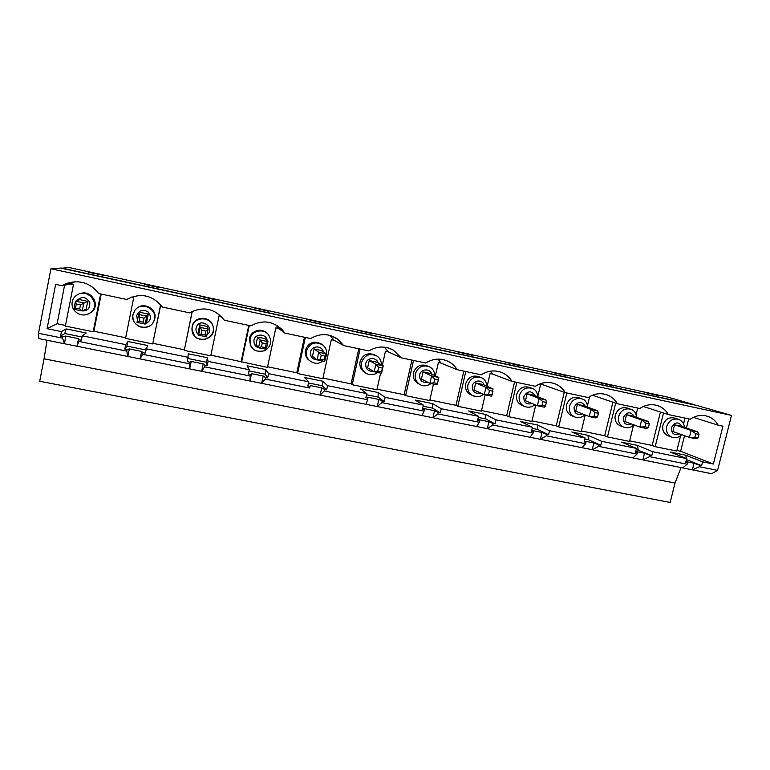 <?xml version="1.0" encoding="UTF-8"?>
<svg xmlns="http://www.w3.org/2000/svg" width="770" height="770" viewBox="0 0 770 770"><rect width="100%" height="100%" fill="white"/><g stroke="black" fill="none" stroke-linecap="round" stroke-linejoin="round"><path stroke-width="1.16" d="M75.489 308.038L79.714 308.914L80.504 304.872L87.722 301.32L79.657 299.626L75.441 301.186L76.278 303.986L75.489 308.038L73.872 309.232L75.441 301.186L83.824 302.947L82.255 310.974L73.872 309.232M79.714 308.914L82.255 310.974L86.202 309.049L87.722 301.32M80.504 304.872L76.278 303.986M691.152 430.44L695.782 433.703L694.906 437.206L689.41 437.399L691.152 430.44L697.572 431.787L680.815 426.118L674.578 424.809L691.152 430.44M694.906 437.206L698.13 437.88L699.006 434.376L697.572 431.787M698.13 437.88L695.83 438.736L689.41 437.399L672.913 431.547L674.578 424.809M699.006 434.376L695.782 433.703M641.631 420.045L645.991 423.279L645.125 426.821L639.899 427.09L641.631 420.045L648.196 421.421L632.892 416.041L626.52 414.693L641.631 420.045M645.125 426.821L648.427 427.514L649.293 423.972L648.196 421.421M648.427 427.514L646.463 428.457L639.899 427.09L624.855 421.508L626.52 414.693M649.293 423.972L645.991 423.279M590.946 409.399L595.037 412.605L594.171 416.195L589.233 416.541L590.946 409.399L597.664 410.814L583.891 405.723L577.375 404.356L590.946 409.399M594.171 416.195L597.549 416.907L598.415 413.317L597.664 410.814M597.549 416.907L595.951 417.937L589.233 416.541L575.729 411.257L577.375 404.356M598.415 413.317L595.037 412.605M539.077 398.514L542.869 401.68L542.013 405.318L537.364 405.742L539.077 398.514L545.949 399.957L533.774 395.183L527.113 393.778L539.077 398.514M542.013 405.318L545.468 406.04L546.334 402.412L545.949 399.957M545.468 406.04L544.246 407.166L537.364 405.742L525.477 400.766L527.113 393.778M546.334 402.412L542.869 401.68M485.966 387.368L489.45 390.496L488.594 394.182L484.263 394.683L485.966 387.368L493.002 388.84L482.511 384.394L475.696 382.959L485.966 387.368M488.594 394.182L492.136 394.923L493.002 388.84M492.136 394.923L491.308 396.146L484.263 394.683L474.07 390.024L475.696 382.959M492.993 391.237L489.45 390.496M431.566 375.943L434.732 379.042L433.885 382.777L429.881 383.364L431.566 375.943L438.784 377.464L430.055 373.354L423.077 371.891L431.566 375.943M433.885 382.777L437.514 383.527L438.784 377.464M437.514 383.527L437.1 384.865L429.881 383.364L421.459 379.042L423.077 371.891M438.361 379.803L434.732 379.042M369.215 360.553L375.837 364.248L378.667 367.3L377.829 371.082L374.172 371.756L375.837 364.248L383.229 365.798L381.564 373.296L374.172 371.756L367.608 367.8L369.215 360.553L376.357 362.054L383.229 365.798L382.392 368.079L378.667 367.3M377.829 371.082L381.545 371.862L382.392 368.079M381.545 371.862L381.564 373.296M314.064 348.945L318.732 352.256L321.206 355.268L320.368 359.099L317.086 359.869L318.732 352.256L326.307 353.853L324.661 361.448L317.086 359.869L312.476 356.289L314.064 348.945L321.379 350.485L326.307 353.853L325.017 356.067L321.206 355.268M320.368 359.099L324.189 359.898L325.017 356.067M324.189 359.898L324.661 361.448M257.584 337.067L262.291 342.929L261.463 346.818L258.566 347.684L260.202 339.974L267.96 341.601L266.333 349.301L258.566 347.684L256.015 344.508L257.584 337.067L265.082 338.636L267.96 341.601L266.199 343.757L262.291 342.929M261.463 346.818L265.381 347.636L266.199 343.757M265.381 347.636L266.333 349.301M199.728 324.892L200.171 327.375L201.875 330.282L201.057 334.219L198.564 335.191L200.171 327.375L208.141 329.04L206.524 336.856L198.564 335.191L198.179 332.428L199.728 324.892L207.399 326.509L208.141 329.04L205.879 331.119L201.875 330.282M201.057 334.219L205.07 335.056L205.879 331.119M205.07 335.056L206.524 336.856M139.081 321.302L143.201 322.158L144 318.164L148.302 314.064L140.438 312.418L138.61 314.449L139.89 317.307L139.081 321.302L137.022 322.38L138.61 314.449L146.781 316.162L145.184 324.083L137.022 322.38M143.201 322.158L145.184 324.083L146.762 321.696L148.302 314.064M144 318.164L139.89 317.307M731.5 415.396L717.573 470.383L711.596 473.704L38.856 338.608L38.5 333.294L50.916 268.769L60.753 268.104L697.524 405.646L731.5 415.396L50.916 268.769M100.649 293.938L93.199 331.774L65.373 326.085L73.419 284.736L70.214 284.053L62.081 285.747L66.018 283.687C79.223 279.366 90.129 282.648 98.743 293.534L126.665 299.472C140.573 292.446 152.479 294.968 162.374 307.057L189.584 312.841C203.203 305.882 214.801 308.347 224.368 320.233L250.885 325.864C262.483 319.521 273.013 320.907 282.475 330.012L284.794 333.073L310.647 338.559C319.993 333.083 329.108 333.333 337.972 339.329L343.709 345.586L368.917 350.947C377.088 345.98 385.289 345.74 393.508 350.215L401.16 357.8L425.752 363.026C433.202 358.397 440.777 357.896 448.477 361.515C452.134 363.43 455.041 366.154 457.207 369.706L481.202 374.807C488.151 370.418 495.264 369.764 502.55 372.844C506.516 374.711 509.634 377.531 511.906 381.333L535.333 386.309C541.907 382.093 548.663 381.342 555.603 384.047C559.742 385.847 562.976 388.725 565.305 392.671L588.174 397.532C594.45 393.47 600.908 392.652 607.559 395.077C611.794 396.82 615.095 399.707 617.434 403.75L639.774 408.495C645.799 404.548 652.017 403.682 658.408 405.896C662.701 407.571 666.021 410.468 668.36 414.578L690.18 419.207C696.003 415.357 701.99 414.453 708.159 416.503C712.471 418.12 715.792 421.007 718.112 425.146L722.943 426.176L713.376 464.021L702.577 461.827L685.81 455.243L686.465 458.516M643.325 406.493L668.36 414.578M592.505 395.212L617.434 403.75M542.128 383.171L543.264 384.894L565.305 392.671M490.606 371.14L492.771 374.133L511.906 381.333M437.966 359.109L441.123 363.122L457.207 369.706M384.326 347.135L388.272 351.851L401.16 357.8M329.983 335.422L334.18 340.321L343.709 345.586M275.775 324.738L278.798 328.521L284.794 333.073M278.798 328.521L275.853 327.885L267.459 367.396L210.893 355.182M241.202 361.38L248.768 325.412M268.335 311.215L253.831 307.817L268.335 311.215M531.704 430.43L533.427 431.672L533.081 433.135L492.79 425.002L493.127 423.529L488.892 421.719L478.286 419.573L479.585 420.786L479.238 422.268L437.966 413.933L438.303 412.441L434.511 410.708L423.654 408.514L424.424 409.63L424.087 411.132L381.795 402.594L382.132 401.083L378.802 399.438L367.675 397.185L367.569 399.726L324.208 390.967L324.545 389.437L321.716 387.878L310.31 385.568L309.636 388.022L265.178 379.052L265.506 377.502L263.196 376.03L251.501 373.671L249.952 380.996L250.221 376.03L204.627 366.828L201.663 371.294L203.193 363.892L191.201 361.457L189.67 368.888L189.285 363.729L142.508 354.287L140.13 358.945L141.642 351.428L129.341 348.935L127.83 356.472L126.771 351.11L78.752 341.418L77 346.269L78.492 338.646L65.873 336.086L64.382 343.728L62.591 338.155L38.5 333.294M251.501 373.671L250.221 376.03M263.196 376.03L261.646 383.344L265.178 379.052M265.13 374.162L265.689 369.581L268.576 373.662L267.662 377.935L265.13 374.162L249.047 370.899M265.506 377.502L267.662 377.935M265.689 369.581L247.083 365.789L249.287 369.744L248.383 374.037L250.558 374.47M251.511 346.972L250.356 345.172L249.47 338.434C250.789 330.6 261.771 327.462 267.094 333.372M241.588 362.112L249.278 325.527M221.115 316.22L219.075 315.787L210.768 355.807L184.271 350.389L192.288 311.311M320.994 322.601L306.412 319.204L320.994 322.601M310.31 385.568L309.636 388.022M321.716 387.878L320.147 395.097L324.208 390.967M322.284 385.76L322.64 381.189L327.568 385.645L326.653 389.861L322.284 385.76L308.52 382.969M324.545 389.437L326.653 389.861M322.64 381.189L304.477 377.483L308.76 381.824L307.846 386.059L309.964 386.492M309.367 360.524L307.798 359.109C305.584 356.52 304.795 353.546 305.43 350.177C308.606 342.429 313.929 340.369 321.398 344.007M334.18 340.321L331.302 339.714L322.822 378.715L297.557 373.546L305.324 337.433M297.557 373.546L296.787 372.757L304.429 337.241M280.482 328.521L281.194 328.675M372.478 333.747L357.838 330.33L372.478 333.747M366.097 404.317L367.569 399.726M378.802 399.438L377.223 406.55L381.795 402.594M378.08 397.079L378.224 392.527L385.106 397.339L384.182 401.497L378.08 397.079L366.51 394.731M382.132 401.083L384.182 401.497M378.224 392.527L360.504 388.908L366.761 393.605L365.837 397.782L367.906 398.206M365.134 372.632L363.45 371.515C360.495 368.897 359.369 365.606 360.081 361.64C362.997 354.296 368.022 352.121 375.154 355.114M380.611 373.103L376.896 389.774L352.217 384.731L360.071 349.06M388.272 351.851L385.462 351.255L382.334 365.317M352.217 384.731L351.082 383.864L358.791 348.791M422.846 344.642L408.148 341.216L422.846 344.642M422.056 415.559L424.087 411.132M434.511 410.708L432.913 417.735L437.966 413.933M432.557 408.129L432.509 403.596L441.249 408.735L440.305 412.845L432.557 408.129L423.096 406.214M438.303 412.441L440.305 412.845M432.509 403.596L415.194 400.063L423.346 405.107L422.412 409.226L424.424 409.63M419.063 384.018L417.446 383.142C414.039 380.592 412.72 377.156 413.471 372.844C416.214 365.779 421.017 363.546 427.879 366.135M433.481 384.105L429.737 400.573L405.617 395.645L413.538 360.427M441.123 363.122L438.38 362.535L435.358 375.847M405.617 395.645L404.135 394.712L411.921 360.081M472.135 355.307L457.38 351.871L472.135 355.307M476.678 426.522L479.238 422.268M488.892 421.719L487.275 428.659L492.79 425.002M485.755 418.928L485.524 414.404L496.024 419.871L495.081 423.923L485.755 418.928L478.305 417.417M493.127 423.529L495.081 423.923M485.524 414.404L468.612 410.959L478.555 416.32L477.621 420.391L479.585 420.786M471.356 394.923L469.979 394.279C466.312 391.824 464.859 388.321 465.648 383.787C468.218 377.021 472.79 374.73 479.354 376.896L480.316 377.29M485.158 394.866L481.385 411.132L457.813 406.31L465.792 371.535M492.771 374.133L490.095 373.556L487.131 386.347M457.813 406.31L455.984 405.318L463.829 371.111M520.356 365.74L505.563 362.304L520.356 365.74M530.01 437.235L533.081 433.135M584.276 441.258L585.989 442.307L585.643 443.751L546.305 435.801L546.652 434.347L541.984 432.471L531.714 430.392M541.984 432.471L540.357 439.314L546.305 435.801M537.729 429.477L537.325 424.963L549.51 430.738L548.558 434.732L537.729 429.477L532.195 428.351M546.652 434.347L548.558 434.732M537.325 424.963L520.799 421.594L532.455 427.273L531.502 431.287L533.427 431.672M522.358 405.549L521.194 405.039C517.353 402.681 515.833 399.168 516.641 394.481C519.096 387.955 523.485 385.635 529.808 387.512L531.367 388.099M535.747 405.058L531.868 421.45L508.826 416.743L516.872 382.382M543.264 384.894L540.636 384.336L537.941 395.742M508.826 416.743L506.679 415.694L514.581 381.901M567.567 375.962L552.735 372.516L567.567 375.962M582.091 447.697L585.643 443.751M635.645 451.769L637.339 452.693L636.992 454.108L598.559 446.35L598.906 444.916L593.843 442.962L584.334 441.037M593.843 442.962L592.207 449.728L598.559 446.35M588.521 439.776L587.943 435.291L601.726 441.345L600.773 445.291L588.521 439.776L584.815 439.025M598.906 444.916L600.773 445.291M587.943 435.291L571.792 431.989L585.075 437.957L584.122 441.922L585.989 442.307M572.177 415.906L571.167 415.492C567.23 413.23 565.671 409.717 566.499 404.943C568.866 398.6 573.101 396.271 579.213 397.926L581.312 398.668M585.229 414.972L581.244 431.547L558.702 426.936L566.807 392.989M589.656 396.598L587.606 405.097M558.702 426.936L556.248 425.829L564.246 392.305M613.796 385.963L598.925 382.507L613.796 385.963M632.979 457.909L636.992 454.108M685.82 462.01L687.495 462.828L687.148 464.233L649.601 456.658L649.957 455.243L644.5 453.222L635.722 451.441M644.5 453.222L642.854 459.892L649.601 456.658M638.166 449.853L637.425 445.378L652.739 451.711L651.776 455.609L636.212 449.459M649.957 455.243L651.776 455.609M637.425 445.378L621.64 442.153L636.472 448.4L635.51 452.317L637.339 452.693M620.861 426.022L619.975 425.685C615.99 423.5 614.422 419.997 615.259 415.165C617.559 408.995 621.669 406.647 627.579 408.148L630.168 409.014M633.489 425.252L629.523 441.422L607.482 436.908L615.682 403.162M637.704 408.061L636.126 414.491M607.482 436.908L604.739 435.753L612.881 402.219M88.694 272.339L103.642 275.314L88.743 272.089M78.492 338.646L78.752 341.418M65.873 336.086L62.909 336.529L62.591 338.155M79.069 339.801L81.399 340.273L82.275 335.816L86.202 332.977L66.143 328.896L61.436 331.581L60.561 336.057L62.909 336.529M82.043 337.01L64.795 333.516L60.561 336.057M64.795 333.516L66.143 328.896M80.003 293.697C91.149 289.019 101.12 305.334 91.389 312.197L89.484 313.39M70.214 284.053L74.988 281.704M101.216 294.063L93.892 331.244L93.199 331.774M65.498 325.44L57.134 323.727L64.603 285.218M67.548 283.11L68.212 283.254M160.632 304.737L152.691 343.94L125.549 338.386L133.71 297.586L131.391 297.095M57.134 323.727L47.086 328.665L55.633 284.38L62.081 285.747M659.062 395.761L644.163 392.296L659.062 395.761M682.701 467.9L687.148 464.233M717.573 470.383L699.468 466.726L699.824 465.321L694.011 463.242L685.926 461.605M694.011 463.242L692.355 469.835L699.468 466.726M129.341 348.935L127.088 349.503L126.771 351.11M141.642 351.428L142.835 352.689L142.508 354.287M145.751 349.936L126.867 346.105L127.974 341.495L147.522 345.48L145.097 353.151L142.835 352.689M126.867 346.105L124.798 349.041L127.088 349.503M127.974 341.495L125.683 344.633L124.798 349.041M136.213 308.905C143.066 301.243 157.33 308.731 154.809 318.578L153.577 321.764M160.738 304.862L152.691 343.94M214.484 299.559L200.046 296.181L214.484 299.559M191.201 361.457L189.613 362.15L189.285 363.729M203.193 363.892L204.955 365.25L204.627 366.828M206.553 362.275L207.342 357.684L208.064 361.371L207.169 365.702L206.553 362.275L188.044 358.522M204.955 365.25L207.169 365.702M207.342 357.684L188.265 353.796L187.389 361.698L189.613 362.15M191.99 329.377L192.163 326.413C193.742 316.239 209.815 315.44 212.664 325.344M184.271 350.389L192.163 311.369M686.571 459.036L686.417 459.642M685.81 455.243L670.372 452.096L686.676 458.602L685.704 462.472L687.495 462.828M686.705 459.7L701.605 465.686L702.577 461.827M668.456 435.916L667.677 435.628C663.673 433.52 662.094 430.035 662.96 425.175C665.213 419.14 669.197 416.801 674.934 418.158L677.966 419.14M680.593 435.743L676.772 451.076L655.193 446.667L663.519 413.009M684.992 418.11L683.558 423.827M655.193 446.667L652.171 445.455L660.439 412.017M125.674 337.751L93.892 331.244M188.284 357.347L145.992 348.752M249.287 369.744L208.064 361.371M308.76 381.824L268.576 373.662M366.761 393.605L327.568 385.645M423.346 405.107L385.106 397.339M478.555 416.32L441.249 408.735M532.455 427.273L496.024 419.871M585.075 437.957L549.51 430.738M636.472 448.4L601.726 441.345M686.676 458.602L652.739 451.711M684.52 435.666L680.622 451.278L713.376 464.021M680.622 451.278L676.907 450.517M652.171 445.455L629.668 440.854M604.739 435.753L581.379 430.969M556.248 425.829L532.012 420.872M506.679 415.694L481.519 410.545M455.984 405.318L429.872 399.976M404.135 394.712L377.031 389.168M351.082 383.864L322.957 378.108M296.787 372.757L267.585 366.78M184.29 349.744L152.951 343.324M61.436 331.581L47.086 328.665M125.683 344.633L82.275 335.816M688.707 418.899L686.426 428.024M693.298 417.388L718.112 425.146M44.044 358.801L39.703 381.266L670.179 502.463L675.03 483.069L44.044 358.801L47.076 340.253M675.03 483.069L681.026 467.563M61.465 268.258L69.108 267.536L668.129 397.214L694.906 404.895L61.504 268.047M699.824 465.321L701.605 465.686M159.38 287.633L144.712 284.467L159.38 287.633M261.011 348.194C256.044 347.809 253.705 345.143 253.984 340.196C255.149 333.006 266.709 333.574 267.19 340.812M250.009 339.118C251.415 330.542 263.956 327.914 268.749 335.162C272.224 341.572 270.867 346.769 264.688 350.725C257.498 352.198 252.906 350.591 250.895 345.913L250.009 339.118M253.32 349.051L250.356 345.172M317.336 359.927C312.485 359.552 310.214 356.924 310.522 352.044C311.629 345.412 322.043 345.22 323.284 351.784M307.798 359.109L308.828 359.965C306.595 357.357 305.796 354.344 306.431 350.947C309.964 342.775 315.565 340.879 323.217 345.278C326.961 348.974 327.683 353.257 325.383 358.117M373.296 371.236C368.031 371.486 365.509 368.945 365.731 363.613C366.828 357.242 376.674 356.78 378.128 363.026M366.963 373.748L364.932 372.468C361.948 369.821 360.822 366.501 361.534 362.506C364.576 354.96 369.725 352.824 376.992 356.087C379.908 358.127 381.381 361.024 381.4 364.807M427.668 382.218C422.181 382.979 419.515 380.544 419.65 374.913C420.747 368.705 430.209 368.118 431.739 374.143M421.036 385.067L419.361 384.172C415.925 381.602 414.597 378.137 415.357 373.787C418.12 366.664 422.961 364.412 429.872 367.021C432.894 368.686 434.55 371.544 434.829 375.596M480.538 392.979C474.975 394.096 472.231 391.757 472.318 385.963C473.425 379.87 482.597 379.206 484.128 385.077M473.704 396.05L472.308 395.385C468.603 392.912 467.14 389.389 467.939 384.808C470.528 377.993 475.138 375.683 481.76 377.868C484.657 379.013 486.409 381.824 487.025 386.309M532.08 403.528C526.497 404.905 523.735 402.643 523.793 396.743C527.44 390.573 531.29 390.255 535.333 395.79M525.092 406.743L523.898 406.223C520.039 403.846 518.508 400.304 519.317 395.578C521.8 389.004 526.218 386.656 532.59 388.552C535.343 389.322 537.162 392.094 538.047 396.858M582.38 413.856C576.817 415.434 574.064 413.24 574.102 407.292C577.693 401.199 581.456 400.862 585.393 406.281M575.277 417.167L574.247 416.753C570.281 414.472 568.722 410.92 569.55 406.117C571.946 399.726 576.21 397.368 582.361 399.043C584.959 399.505 586.827 402.229 587.934 407.224M631.515 423.981C625.991 425.704 623.257 423.577 623.296 417.6C626.838 411.594 630.514 411.238 634.355 416.551M624.239 427.331L623.411 427.003C619.398 424.809 617.819 421.277 618.666 416.406C620.986 410.189 625.125 407.821 631.082 409.332C633.912 410.073 635.799 412.758 636.732 417.388M76.692 300.724C81.697 295.978 86.067 296.585 89.792 302.523C90.042 309.376 86.692 312.023 79.734 310.454M72.255 301.859C72.948 298.683 74.728 296.277 77.606 294.65C88.8 287.99 101.053 305.199 90.523 312.668L86.846 314.555M137.455 320.224L136.713 315.613C139.158 310.108 143.047 308.953 148.369 312.148C151.911 317.163 150.939 321.003 145.453 323.679M144.183 323.872L140.438 323.092M134.837 310.406L132.969 314.593L134.837 310.406C141.796 300.204 159.352 310.31 153.827 321.254C149.38 332.698 130.005 326.576 132.969 314.583C132.267 320.32 134.702 324.43 140.284 326.923C147.166 328.049 151.671 326.153 153.827 321.254L154.125 320.715M198.487 334.661C196.446 332.89 195.638 330.686 196.071 328.058C198.843 316.229 216.562 327.385 206.938 334.863M203.309 336.182L199.651 335.422M192.202 327C193.905 316.047 211.529 316.258 213.223 327.192C216.678 341.88 191.412 344.017 191.99 328.925L192.202 327M679.525 433.895C674.068 435.733 671.363 433.664 671.401 427.687C674.895 421.748 678.505 421.392 682.23 426.599M672.239 437.302L671.45 437.014C667.417 434.886 665.838 431.383 666.704 426.484C668.976 420.401 672.999 418.043 678.774 419.409C682.201 420.892 684.097 423.539 684.463 427.35M658.408 405.896L656.29 405.241M607.559 395.077L605.114 394.288M555.603 384.047L552.754 383.085M502.55 372.844L499.172 371.621M448.477 361.515L444.367 359.908M393.508 350.215L388.388 347.963M337.972 339.329L331.485 335.874M282.475 330.012L276.623 325.643M363.45 371.515L364.932 372.468C369.302 376.386 376.578 374.047 377.56 372.468M417.446 383.142L419.361 384.172C422.807 386.55 426.686 386.357 431.007 383.595M469.979 394.279L472.308 395.385C476.928 397.224 480.634 396.868 483.435 394.298M521.194 405.039L523.898 406.223C528.239 407.898 531.868 407.378 534.794 404.664M571.167 415.492L574.247 416.753C578.029 418.38 581.591 417.754 584.921 414.847M619.975 425.685L623.411 427.003C627.271 428.486 630.765 427.774 633.893 424.857M91.389 312.197L90.523 312.668C81.938 319.04 70.263 311.215 72.236 301.878C72.929 298.693 74.719 296.286 77.606 294.65M66.018 283.687L73.901 282.128M191.961 328.318L191.99 328.925C195.542 341.303 196.995 336.74 199.584 339.262L204.502 339.628C211.182 336.894 214.099 332.746 213.223 327.192M322.851 361.072C318.405 364.393 313.727 364.027 308.828 359.965M681.758 434.684C678.649 437.639 675.213 438.409 671.45 437.014L667.677 435.628M708.159 416.503L706.292 415.935"/></g></svg>
